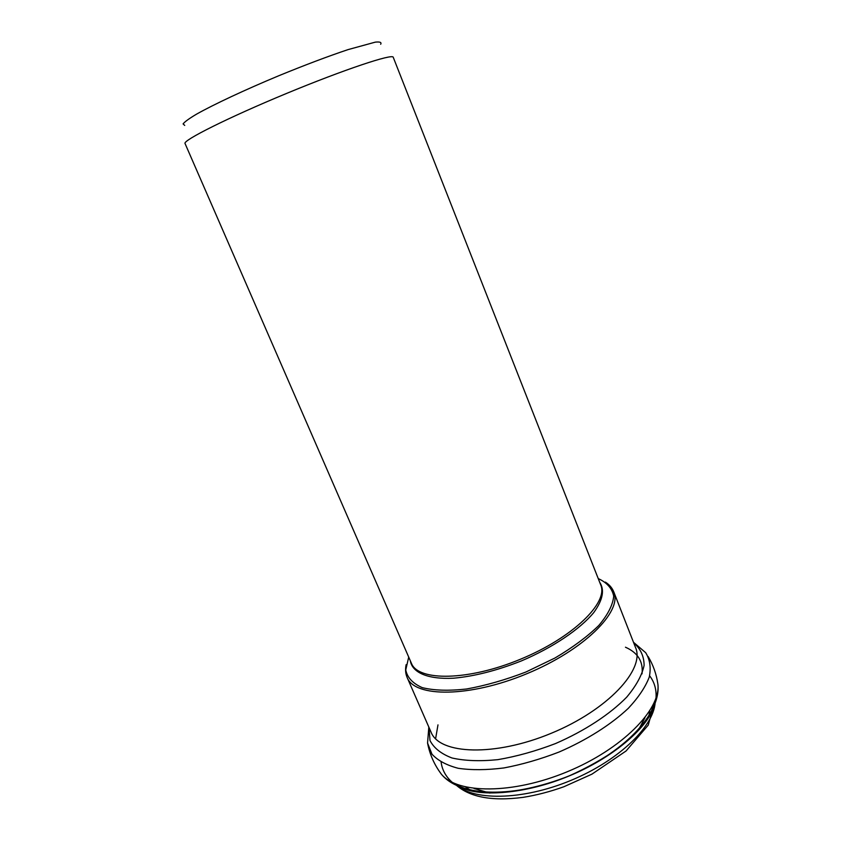 <?xml version="1.0" encoding="UTF-8"?>
<svg xmlns="http://www.w3.org/2000/svg" width="841" height="841" viewBox="0 0 841 841"><rect width="100%" height="100%" fill="white"/><g stroke="black" fill="none" stroke-linecap="round" stroke-linejoin="round"><path stroke-width="1.26" d="M184.726 125.425L183.096 123.921C184.673 121.798 189.172 118.528 196.615 114.113C213.814 104.421 244.889 89.861 278.907 75.69C305.094 64.967 328.148 56.273 348.09 49.598L375.296 42.145C379.974 41.651 381.772 42.355 380.668 44.258M410.292 660.711C412.227 672.6 427.691 679.486 453.478 678.214C474.229 676.353 496.842 670.592 521.325 660.942C552.915 647.538 580.059 629.173 593.82 612.49C602.829 599.99 604.795 589.919 599.686 582.266M600.716 584.894C608.726 602.482 572.984 637.594 520.6 659.176C468.29 680.958 418.187 681.399 411.417 663.307L185.052 143.527C182.444 140.542 228.184 117.593 286.308 93.54C344.411 69.446 392.978 53.34 393.241 57.293L600.716 584.894M408.715 657.094L405.751 669.962C407.307 677.594 412.805 683.481 422.256 687.633C433.935 690.514 448.684 690.976 466.492 689.01C485.572 685.573 505.378 679.906 525.919 672.012L554.934 658.03C572.753 647.465 587.386 636.595 598.834 625.452C607.938 614.592 612.9 604.837 613.709 596.174C612.153 588.458 606.992 582.592 598.235 578.587M437.982 724.868L435.596 738.787M642.03 673.872C643.376 661.562 637.846 652.679 625.462 647.213M474.03 788.49L489.946 793.095M638.308 730.303L644.963 717.688M465.693 787.05L471.864 791.087M648.653 716.931L649.841 710.771M454.529 783.455C471.128 801.01 521.609 800.926 570.829 780.448C620.111 760.127 655.864 724.49 655.192 700.332M441.115 762.167C442.229 770.629 446.497 777.83 453.919 783.759C463.128 788.721 475.049 791.738 489.672 792.779C513.157 792.79 541.205 786.924 568.979 775.98C587.155 767.865 603.659 758.561 618.503 748.07C631.875 737.221 642.23 726.34 649.557 715.439L655.843 700.111C656.895 690.682 654.824 682.577 649.62 675.796M438.508 770.146L441.336 774.14C457.325 793.988 512.611 794.493 567.233 771.765C621.93 749.215 660.669 709.762 657.935 684.427L657.105 679.602M648.148 656.537C653.257 665.105 656.516 674.398 657.935 684.427C661.037 714.808 622.14 753.841 568.968 775.938C515.733 797.92 460.626 797.825 441.336 774.14C434.303 764.753 429.709 754.388 427.564 743.045L431.969 754.177C437.772 760.527 446.518 765.226 458.198 768.285C471.423 770.23 486.676 770.114 503.959 767.938C521.998 764.532 540.364 759.223 559.055 752.033C586.629 740.091 611.008 724.616 628.353 708.28C638.519 697.389 645.489 686.981 649.273 677.058C651.155 667.701 649.967 659.575 645.688 652.7L633.494 642.272M429.068 727.623L429.972 740.479C433.83 748.038 441.178 753.872 451.995 757.983C464.716 760.874 479.969 761.431 497.756 759.665C516.542 756.48 535.801 751.108 555.544 743.549C584.632 730.913 609.893 714.335 626.692 697.168C636.217 685.804 642.019 675.207 644.111 665.368C644.027 656.274 640.569 648.768 633.715 642.86M613.762 591.864C622.655 611.407 584.001 650.177 526.655 673.799C469.404 697.641 414.655 697.567 407.128 677.468L431.086 732.238C439.58 754.482 494.708 756.847 551.286 733.268C607.969 709.93 645.278 669.278 635.554 647.549L613.762 591.864C612.195 587.954 609.399 584.695 605.383 582.109M454.329 783.37C467.974 796.9 490.881 801.568 523.039 797.363C536.442 795.239 550.077 791.696 563.943 786.724L591.938 774.151L626.072 750.981L648.222 725.131L655.276 700.143M461.499 787.66C480.442 797.11 525.614 794.167 568.989 776.012C612.5 758.172 646.529 728.317 653.236 708.238M427.564 743.045L428.815 727.055M407.128 677.468C405.467 673.578 405.141 669.31 406.15 664.642"/></g></svg>
